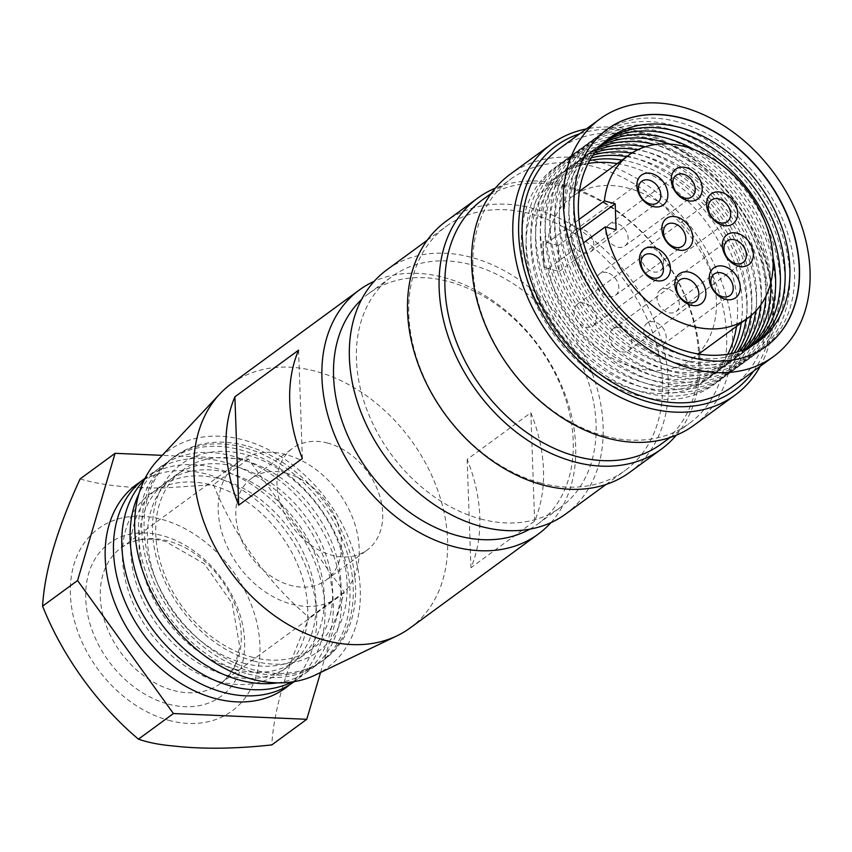 <?xml version="1.0" encoding="UTF-8"?>
<svg xmlns="http://www.w3.org/2000/svg" width="852" height="852" viewBox="0 0 852 852"><rect width="100%" height="100%" fill="white"/><g stroke="black" fill="none" stroke-linecap="round" stroke-linejoin="round"><path stroke-width="0.64" stroke-dasharray="4.26 3.19" d="M80.109 478.93C102.474 485.47 130.644 488.462 164.585 487.908L213.458 484.692C233.278 534.566 268.252 583.173 309.308 617.689C286.251 667.776 273.758 710.185 271.799 744.914M173.382 690.45A84.071 62.068 53.8 0 0 220.455 683.538A84.071 62.068 53.8 0 0 226.121 678.629A84.071 62.068 53.8 0 0 233.672 601.629A84.071 62.068 53.8 0 0 168.163 540.988A84.071 62.068 53.8 0 0 127.48 543.981A84.071 62.068 53.8 0 0 121.09 547.9A84.071 62.068 53.8 0 0 106.063 625.219A84.071 62.068 53.8 0 0 173.382 690.45M168.11 704.061A94.764 69.96 53.8 0 0 244.62 641.226A94.764 69.96 53.8 0 0 162.231 535.588A94.764 69.96 53.8 0 0 85.711 598.423A94.764 69.96 53.8 0 0 168.11 704.061M286.08 454.606A84.071 62.068 53.8 0 0 239.007 461.518A84.071 62.068 53.8 0 0 223.98 538.837A84.071 62.068 53.8 0 0 291.299 604.068A84.071 62.068 53.8 0 0 338.372 597.156A84.071 62.068 53.8 0 0 353.399 519.837A84.071 62.068 53.8 0 0 286.08 454.606M327.903 443.125A63.059 46.551 53.8 0 0 292.598 448.312A63.059 46.551 53.8 0 0 281.33 506.301A63.059 46.551 53.8 0 0 331.822 555.216A63.059 46.551 53.8 0 0 367.127 550.041A63.059 46.551 53.8 0 0 378.394 492.051A63.059 46.551 53.8 0 0 327.903 443.125M286.73 473.286A63.059 46.551 53.8 0 0 251.425 478.473A63.059 46.551 53.8 0 0 240.157 536.462A63.059 46.551 53.8 0 0 290.649 585.388A63.059 46.551 53.8 0 0 325.954 580.201A63.059 46.551 53.8 0 0 337.222 522.212A63.059 46.551 53.8 0 0 286.73 473.286M652.004 248.049A13.344 9.851 53.8 0 0 644.527 249.146A13.344 9.851 53.8 0 0 642.142 261.415A13.344 9.851 53.8 0 0 652.824 271.777A13.344 9.851 53.8 0 0 660.3 270.68A13.344 9.851 53.8 0 0 662.686 258.401A13.344 9.851 53.8 0 0 652.004 248.049M616.571 223.33A13.344 9.851 53.8 0 0 609.105 224.427A13.344 9.851 53.8 0 0 606.72 236.696A13.344 9.851 53.8 0 0 617.402 247.059A13.344 9.851 53.8 0 0 624.878 245.962A13.344 9.851 53.8 0 0 627.264 233.682A13.344 9.851 53.8 0 0 616.571 223.33M582.214 229.252A13.344 9.851 53.8 0 0 574.749 230.349A13.344 9.851 53.8 0 0 572.363 242.618A13.344 9.851 53.8 0 0 583.045 252.98A13.344 9.851 53.8 0 0 590.521 251.883A13.344 9.851 53.8 0 0 592.907 239.604A13.344 9.851 53.8 0 0 582.214 229.252M607.21 272.629A13.344 9.851 53.8 0 0 599.733 273.726A13.344 9.851 53.8 0 0 597.348 285.995A13.344 9.851 53.8 0 0 608.04 296.347A13.344 9.851 53.8 0 0 615.517 295.261A13.344 9.851 53.8 0 0 617.902 282.981A13.344 9.851 53.8 0 0 607.21 272.629M584.802 303.237A13.344 9.851 53.8 0 0 577.326 304.324A13.344 9.851 53.8 0 0 574.94 316.603A13.344 9.851 53.8 0 0 585.633 326.955A13.344 9.851 53.8 0 0 593.098 325.858A13.344 9.851 53.8 0 0 595.484 313.589A13.344 9.851 53.8 0 0 584.802 303.237M620.224 327.956A13.344 9.851 53.8 0 0 612.758 329.053A13.344 9.851 53.8 0 0 610.373 341.322A13.344 9.851 53.8 0 0 621.055 351.674A13.344 9.851 53.8 0 0 628.531 350.577A13.344 9.851 53.8 0 0 630.917 338.308A13.344 9.851 53.8 0 0 620.224 327.956M654.581 322.024A13.344 9.851 53.8 0 0 647.105 323.121A13.344 9.851 53.8 0 0 644.719 335.4A13.344 9.851 53.8 0 0 655.412 345.752A13.344 9.851 53.8 0 0 662.888 344.655A13.344 9.851 53.8 0 0 665.274 332.387A13.344 9.851 53.8 0 0 654.581 322.024M667.744 288.935A13.344 9.851 53.8 0 0 660.268 290.031A13.344 9.851 53.8 0 0 657.882 302.3A13.344 9.851 53.8 0 0 668.575 312.652A13.344 9.851 53.8 0 0 676.041 311.555A13.344 9.851 53.8 0 0 678.426 299.286A13.344 9.851 53.8 0 0 667.744 288.935M218.506 681.44A110.451 81.536 53.8 0 0 307.678 608.2A110.451 81.536 53.8 0 0 211.647 485.086A110.451 81.536 53.8 0 0 122.475 558.316A110.451 81.536 53.8 0 0 218.506 681.44M289.488 684.838A126.107 93.092 53.8 0 0 306.773 568.891A126.107 93.092 53.8 0 0 207.004 474.213A126.107 93.092 53.8 0 0 140.665 481.689M294.164 681.653A126.107 93.092 53.8 0 0 316.188 565.664A126.107 93.092 53.8 0 0 215.322 468.121A126.107 93.092 53.8 0 0 145.117 478.196M226.824 675.348A110.451 81.536 53.8 0 0 315.996 602.108A110.451 81.536 53.8 0 0 219.965 478.994A110.451 81.536 53.8 0 0 130.793 552.224A110.451 81.536 53.8 0 0 226.824 675.348M292.002 681.983A126.107 93.092 53.8 0 0 327.093 567.166A126.107 93.092 53.8 0 0 223.639 462.029A126.107 93.092 53.8 0 0 144.148 480.155M235.141 669.246A110.451 81.536 53.8 0 0 324.324 596.017A110.451 81.536 53.8 0 0 228.293 472.892A110.451 81.536 53.8 0 0 139.11 546.132A110.451 81.536 53.8 0 0 235.141 669.246M277.635 682.846A126.107 93.092 53.8 0 0 339.096 575.473A126.107 93.092 53.8 0 0 231.968 455.926A126.107 93.092 53.8 0 0 138.993 493.585M243.47 663.154A110.451 81.536 53.8 0 0 332.642 589.925A110.451 81.536 53.8 0 0 236.611 466.8A110.451 81.536 53.8 0 0 147.439 540.04A110.451 81.536 53.8 0 0 243.47 663.154M248.113 674.028A126.107 93.092 53.8 0 0 349.927 590.404A126.107 93.092 53.8 0 0 240.285 449.835A126.107 93.092 53.8 0 0 138.471 533.448A126.107 93.092 53.8 0 0 248.113 674.028M251.787 657.062A110.451 81.536 53.8 0 0 340.96 583.822A110.451 81.536 53.8 0 0 244.929 460.708A110.451 81.536 53.8 0 0 155.756 533.938A110.451 81.536 53.8 0 0 251.787 657.062M253.438 660.939A116.032 85.658 53.8 0 0 347.126 584.003A116.032 85.658 53.8 0 0 246.239 454.659A116.032 85.658 53.8 0 0 152.551 531.595A116.032 85.658 53.8 0 0 253.438 660.939M245.93 445.702A126.107 93.092 53.8 0 0 175.32 456.065A126.107 93.092 53.8 0 0 152.774 572.043A126.107 93.092 53.8 0 0 253.758 669.885A126.107 93.092 53.8 0 0 324.367 659.533A126.107 93.092 53.8 0 0 346.902 543.555A126.107 93.092 53.8 0 0 245.93 445.702M243.597 447.406A126.107 93.092 53.8 0 0 172.988 457.769A126.107 93.092 53.8 0 0 150.453 573.747A126.107 93.092 53.8 0 0 251.436 671.589A126.107 93.092 53.8 0 0 322.045 661.227A126.107 93.092 53.8 0 0 344.581 545.259A126.107 93.092 53.8 0 0 243.597 447.406M315.304 675.018A134.52 99.301 53.8 0 0 353.889 552.735A134.52 99.301 53.8 0 0 243.342 439.93A134.52 99.301 53.8 0 0 157.812 460.037M410.142 627.956A151.326 111.719 53.8 0 0 437.193 488.782A151.326 111.719 53.8 0 0 316.017 371.365A151.326 111.719 53.8 0 0 231.286 383.805M529.752 529.177A142.923 105.51 53.8 0 0 537.846 523.98A142.923 105.51 53.8 0 0 563.396 392.548A142.923 105.51 53.8 0 0 448.951 281.65A142.923 105.51 53.8 0 0 368.927 293.397A142.923 105.51 53.8 0 0 361.536 299.542M550.924 522.638A151.326 111.719 53.8 0 0 561.085 384.476A151.326 111.719 53.8 0 0 444.116 277.528A151.326 111.719 53.8 0 0 374.156 281.33M480.698 518.975A142.923 105.51 53.8 0 0 560.722 507.228A142.923 105.51 53.8 0 0 586.261 375.785A142.923 105.51 53.8 0 0 471.827 264.887A142.923 105.51 53.8 0 0 391.803 276.634A142.923 105.51 53.8 0 0 366.253 408.076A142.923 105.51 53.8 0 0 480.698 518.975M565.685 514.012A151.326 111.719 53.8 0 0 592.736 374.837A151.326 111.719 53.8 0 0 471.561 257.421A151.326 111.719 53.8 0 0 386.829 269.85M540.37 482.924A151.326 111.719 53.8 0 0 625.102 470.485A151.326 111.719 53.8 0 0 652.153 331.311A151.326 111.719 53.8 0 0 530.977 213.895A151.326 111.719 53.8 0 0 446.246 226.334A151.326 111.719 53.8 0 0 419.195 365.497A151.326 111.719 53.8 0 0 540.37 482.924M629.873 472.2A155.533 114.818 53.8 0 0 657.669 329.16A155.533 114.818 53.8 0 0 533.139 208.484A155.533 114.818 53.8 0 0 446.054 221.264M676.286 435.202A155.533 114.818 53.8 0 0 684.209 293.62A155.533 114.818 53.8 0 0 564.716 185.353A155.533 114.818 53.8 0 0 495.321 188.164M661.258 443.998A151.326 111.719 53.8 0 0 688.299 304.835A151.326 111.719 53.8 0 0 567.134 187.408A151.326 111.719 53.8 0 0 482.402 199.847M604.483 435.958A151.326 111.719 53.8 0 0 689.215 423.519A151.326 111.719 53.8 0 0 716.255 284.355A151.326 111.719 53.8 0 0 595.09 166.928A151.326 111.719 53.8 0 0 510.359 179.367A151.326 111.719 53.8 0 0 483.308 318.541A151.326 111.719 53.8 0 0 604.483 435.958M693.986 425.233A155.533 114.818 53.8 0 0 721.782 282.204A155.533 114.818 53.8 0 0 597.241 161.518A155.533 114.818 53.8 0 0 510.156 174.298M760.229 366.285A155.533 114.818 53.8 0 0 638.414 131.357A155.533 114.818 53.8 0 0 586.336 128.918M753.573 371.163A151.326 111.719 53.8 0 0 755.245 234.726A151.326 111.719 53.8 0 0 640.832 133.423A151.326 111.719 53.8 0 0 579.679 133.796M732.475 386.616A147.13 108.609 53.8 0 0 758.77 251.308A147.13 108.609 53.8 0 0 640.97 137.151A147.13 108.609 53.8 0 0 558.592 149.249M607.114 129.334A134.52 99.301 53.8 0 0 607.007 129.408A134.52 99.301 53.8 0 0 582.97 253.108A134.52 99.301 53.8 0 0 690.674 357.489A134.52 99.301 53.8 0 0 765.991 346.434A134.52 99.301 53.8 0 0 766.097 346.359M677.574 121.836A134.52 99.301 53.8 0 0 568.966 211.03A134.52 99.301 53.8 0 0 685.924 360.971A134.52 99.301 53.8 0 0 794.522 271.777A134.52 99.301 53.8 0 0 677.574 121.836M607.263 139.717A126.107 93.092 53.8 0 0 581.65 255.568A126.107 93.092 53.8 0 0 683.283 355.241A126.107 93.092 53.8 0 0 756.235 343.079M672.814 125.319A134.52 99.301 53.8 0 0 564.216 214.512A134.52 99.301 53.8 0 0 681.163 364.454A134.52 99.301 53.8 0 0 789.772 275.26A134.52 99.301 53.8 0 0 672.814 125.319M604.995 141.613A126.107 93.092 53.8 0 0 576.261 257.229A126.107 93.092 53.8 0 0 678.522 358.724A126.107 93.092 53.8 0 0 753.743 344.666M668.064 128.801A134.52 99.301 53.8 0 0 559.455 217.995A134.52 99.301 53.8 0 0 676.413 367.936A134.52 99.301 53.8 0 0 785.011 278.742A134.52 99.301 53.8 0 0 668.064 128.801M602.801 143.615A126.107 93.092 53.8 0 0 570.904 258.88A126.107 93.092 53.8 0 0 673.772 362.207A126.107 93.092 53.8 0 0 751.176 346.157M663.303 132.284A134.52 99.301 53.8 0 0 554.705 221.477A134.52 99.301 53.8 0 0 671.653 371.419A134.52 99.301 53.8 0 0 780.262 282.225A134.52 99.301 53.8 0 0 663.303 132.284M600.692 145.713A126.107 93.092 53.8 0 0 565.558 260.531A126.107 93.092 53.8 0 0 669.012 365.689A126.107 93.092 53.8 0 0 748.535 347.541M658.543 135.766A134.52 99.301 53.8 0 0 549.945 224.96A134.52 99.301 53.8 0 0 666.903 374.901A134.52 99.301 53.8 0 0 775.501 285.718A134.52 99.301 53.8 0 0 658.543 135.766M765.959 296.155A126.107 93.092 53.8 0 0 656.434 144.989A126.107 93.092 53.8 0 0 654.943 144.595M598.647 147.918A126.107 93.092 53.8 0 0 560.243 262.16A126.107 93.092 53.8 0 0 664.262 369.172A126.107 93.092 53.8 0 0 745.819 348.819M653.793 139.259A134.52 99.301 53.8 0 0 545.184 228.442A134.52 99.301 53.8 0 0 662.142 378.384A134.52 99.301 53.8 0 0 770.74 289.201A134.52 99.301 53.8 0 0 653.793 139.259M760.772 304.952A126.107 93.092 53.8 0 0 651.673 148.472A126.107 93.092 53.8 0 0 644.975 146.895M596.688 150.229A126.107 93.092 53.8 0 0 554.95 263.79A126.107 93.092 53.8 0 0 659.501 372.654A126.107 93.092 53.8 0 0 743.019 349.991M649.032 142.742A134.52 99.301 53.8 0 0 540.434 231.925A134.52 99.301 53.8 0 0 657.382 381.877A134.52 99.301 53.8 0 0 765.991 292.683A134.52 99.301 53.8 0 0 649.032 142.742M755.692 311.161A126.107 93.092 53.8 0 0 646.913 151.954A126.107 93.092 53.8 0 0 637.53 149.867M594.813 152.657A126.107 93.092 53.8 0 0 549.678 265.409A126.107 93.092 53.8 0 0 654.751 376.147A126.107 93.092 53.8 0 0 740.154 351.056M644.282 146.225A134.52 99.301 53.8 0 0 535.674 235.418A134.52 99.301 53.8 0 0 652.632 385.36A134.52 99.301 53.8 0 0 761.23 296.166A134.52 99.301 53.8 0 0 644.282 146.225M750.772 315.772A126.107 93.092 53.8 0 0 642.163 155.437A126.107 93.092 53.8 0 0 631.651 153.158M593.003 155.181A126.107 93.092 53.8 0 0 544.428 267.006A126.107 93.092 53.8 0 0 649.991 379.63A126.107 93.092 53.8 0 0 737.193 352.004M639.522 149.707A134.52 99.301 53.8 0 0 530.924 238.901A134.52 99.301 53.8 0 0 647.871 388.842A134.52 99.301 53.8 0 0 756.48 299.648A134.52 99.301 53.8 0 0 639.522 149.707M746.001 319.393A126.107 93.092 53.8 0 0 637.402 158.919A126.107 93.092 53.8 0 0 626.763 156.619M591.288 157.822A126.107 93.092 53.8 0 0 539.209 268.582A126.107 93.092 53.8 0 0 645.23 383.112A126.107 93.092 53.8 0 0 734.158 352.856M634.761 153.19A134.52 99.301 53.8 0 0 526.163 242.383A134.52 99.301 53.8 0 0 643.122 392.325A134.52 99.301 53.8 0 0 751.72 303.131A134.52 99.301 53.8 0 0 634.761 153.19M741.24 322.876A126.107 93.092 53.8 0 0 632.653 162.402A126.107 93.092 53.8 0 0 622.003 160.101M589.659 160.581A126.107 93.092 53.8 0 0 534.002 270.148A126.107 93.092 53.8 0 0 640.48 386.595A126.107 93.092 53.8 0 0 731.037 353.58M630.011 156.672A134.52 99.301 53.8 0 0 521.403 245.866A134.52 99.301 53.8 0 0 638.361 395.807A134.52 99.301 53.8 0 0 746.959 306.624A134.52 99.301 53.8 0 0 630.011 156.672M736.49 326.359A126.107 93.092 53.8 0 0 627.892 165.895A126.107 93.092 53.8 0 0 617.253 163.595M588.114 163.456A126.107 93.092 53.8 0 0 528.826 271.692A126.107 93.092 53.8 0 0 635.72 390.078A126.107 93.092 53.8 0 0 727.821 354.187M634.942 367.659A100.887 74.475 53.8 0 0 691.43 359.374A100.887 74.475 53.8 0 0 709.46 266.591A100.887 74.475 53.8 0 0 628.68 188.313A100.887 74.475 53.8 0 0 572.193 196.599A100.887 74.475 53.8 0 0 547.666 242.458L543.193 241.254L544.098 267.219L548.571 268.423A100.887 74.475 53.8 0 0 634.942 367.659M548.571 268.423L583.482 242.852M530.849 412.751A151.326 111.719 -126.2 0 1 534.63 521.083L470.954 567.73A151.326 111.719 53.8 0 0 467.162 459.398L530.849 412.751L534.63 521.083M320.565 672.494L344.272 592.076L248.422 459.079L162.21 455.351M578.977 219.518L547.666 242.458M770.847 282.491A126.107 93.092 53.8 0 0 669.438 144.063M773.041 257.357A126.107 93.092 53.8 0 0 694.061 149.547M467.162 459.398L470.954 567.73M298.583 350.183L302.364 458.525M558.241 245.525L542.98 241.414L543.885 267.379L559.157 271.49L558.241 245.525L580.361 229.326M559.157 271.49L616.092 229.774M344.272 592.076L309.308 617.689M248.422 459.079L213.458 484.692M168.675 720.302A113.039 83.443 53.8 0 0 259.935 645.347A113.039 83.443 53.8 0 0 161.656 519.347A113.039 83.443 53.8 0 0 70.396 594.302A113.039 83.443 53.8 0 0 168.675 720.302M226.121 678.629L235.237 664.901L239.753 646.806L232.191 603.45L204.246 563.747L165.48 541.435C150.719 537.718 138.056 538.56 127.48 543.981M121.09 547.9L239.007 461.518M251.425 478.473L292.598 448.312M644.527 249.146L711.548 200.05M609.105 224.427L676.115 175.331M574.749 230.349L641.758 181.252M599.733 273.726L666.754 224.63M577.326 304.324L644.346 255.238M612.758 329.053L679.768 279.957M647.105 323.121L714.125 274.035M660.268 290.031L727.288 240.935M172.988 457.769L175.32 456.065M537.846 523.98L560.722 507.228M606.006 484.479L625.102 470.485M670.109 437.513L689.215 423.519M691.43 359.374L698.683 354.049M572.193 196.599L579.445 191.285M491.253 193.361L510.359 179.367M427.14 240.317L446.246 226.334M368.927 293.397L391.803 276.634M322.045 661.227L324.367 659.533M676.041 311.555L743.061 262.469M662.888 344.655L729.898 295.559M628.531 350.577L695.541 301.491M593.098 325.858L660.119 276.772M615.517 295.261L682.527 246.164M590.521 251.883L657.542 202.787M624.878 245.962L691.888 196.865M660.3 270.68L727.32 221.584M325.954 580.201L367.127 550.041M220.455 683.538L338.372 597.156"/><path stroke-width="1.28" d="M306.763 719.301L271.799 744.914C235.045 748.908 202.318 749.27 173.595 746.001C159.771 744.818 148.056 742.529 138.45 739.153C97.533 704.732 62.473 656.189 42.6 606.155C44.517 571.554 57.02 529.145 80.109 478.93L115.073 453.317L77.564 580.542L173.414 713.539L306.763 719.301L320.565 672.494M719.013 198.953A13.344 9.851 53.8 0 0 711.548 200.05A13.344 9.851 53.8 0 0 709.162 212.329A13.344 9.851 53.8 0 0 719.844 222.681A13.344 9.851 53.8 0 0 727.32 221.584A13.344 9.851 53.8 0 0 729.706 209.304A13.344 9.851 53.8 0 0 719.013 198.953M721.559 192.392A18.488 13.653 53.8 0 0 706.627 204.661A18.488 13.653 53.8 0 0 722.709 225.269A18.488 13.653 53.8 0 0 737.64 213.011A18.488 13.653 53.8 0 0 721.559 192.392M683.592 174.234A13.344 9.851 53.8 0 0 676.115 175.331A13.344 9.851 53.8 0 0 673.73 187.6A13.344 9.851 53.8 0 0 684.422 197.962A13.344 9.851 53.8 0 0 691.888 196.865A13.344 9.851 53.8 0 0 694.273 184.586A13.344 9.851 53.8 0 0 683.592 174.234M686.137 167.674A18.488 13.653 53.8 0 0 671.206 179.942A18.488 13.653 53.8 0 0 687.287 200.55A18.488 13.653 53.8 0 0 702.218 188.292A18.488 13.653 53.8 0 0 686.137 167.674M649.235 180.155A13.344 9.851 53.8 0 0 641.758 181.252A13.344 9.851 53.8 0 0 639.373 193.532A13.344 9.851 53.8 0 0 650.065 203.884A13.344 9.851 53.8 0 0 657.542 202.787A13.344 9.851 53.8 0 0 659.927 190.518A13.344 9.851 53.8 0 0 649.235 180.155M651.78 173.606A18.488 13.653 53.8 0 0 636.849 185.864A18.488 13.653 53.8 0 0 652.93 206.482A18.488 13.653 53.8 0 0 667.861 194.213A18.488 13.653 53.8 0 0 651.78 173.606M674.23 223.533A13.344 9.851 53.8 0 0 666.754 224.63A13.344 9.851 53.8 0 0 664.368 236.899A13.344 9.851 53.8 0 0 675.061 247.261A13.344 9.851 53.8 0 0 682.527 246.164A13.344 9.851 53.8 0 0 684.912 233.885A13.344 9.851 53.8 0 0 674.23 223.533M676.776 216.972A18.488 13.653 53.8 0 0 661.844 229.241A18.488 13.653 53.8 0 0 677.915 249.849A18.488 13.653 53.8 0 0 692.846 237.591A18.488 13.653 53.8 0 0 676.776 216.972M651.823 254.141A13.344 9.851 53.8 0 0 644.346 255.238A13.344 9.851 53.8 0 0 641.961 267.507A13.344 9.851 53.8 0 0 652.643 277.869A13.344 9.851 53.8 0 0 660.119 276.772A13.344 9.851 53.8 0 0 662.505 264.493A13.344 9.851 53.8 0 0 651.823 254.141M654.368 247.581A18.488 13.653 53.8 0 0 639.437 259.849A18.488 13.653 53.8 0 0 655.507 280.457A18.488 13.653 53.8 0 0 670.439 268.199A18.488 13.653 53.8 0 0 654.368 247.581M687.244 278.86A13.344 9.851 53.8 0 0 679.768 279.957A13.344 9.851 53.8 0 0 677.383 292.225A13.344 9.851 53.8 0 0 688.075 302.588A13.344 9.851 53.8 0 0 695.541 301.491A13.344 9.851 53.8 0 0 697.926 289.211A13.344 9.851 53.8 0 0 687.244 278.86M689.79 272.299A18.488 13.653 53.8 0 0 674.859 284.568A18.488 13.653 53.8 0 0 690.94 305.176A18.488 13.653 53.8 0 0 705.871 292.918A18.488 13.653 53.8 0 0 689.79 272.299M721.601 272.938A13.344 9.851 53.8 0 0 714.125 274.035A13.344 9.851 53.8 0 0 711.739 286.304A13.344 9.851 53.8 0 0 722.432 296.656A13.344 9.851 53.8 0 0 729.898 295.559A13.344 9.851 53.8 0 0 732.283 283.29A13.344 9.851 53.8 0 0 721.601 272.938M724.147 266.378A18.488 13.653 53.8 0 0 709.215 278.636A18.488 13.653 53.8 0 0 725.297 299.254A18.488 13.653 53.8 0 0 740.218 286.996A18.488 13.653 53.8 0 0 724.147 266.378M734.754 239.838A13.344 9.851 53.8 0 0 727.288 240.935A13.344 9.851 53.8 0 0 724.903 253.204A13.344 9.851 53.8 0 0 735.585 263.566A13.344 9.851 53.8 0 0 743.061 262.469A13.344 9.851 53.8 0 0 745.447 250.19A13.344 9.851 53.8 0 0 734.754 239.838M737.299 233.278A18.488 13.653 53.8 0 0 722.368 245.546A18.488 13.653 53.8 0 0 738.45 266.154A18.488 13.653 53.8 0 0 753.381 253.896A18.488 13.653 53.8 0 0 737.299 233.278M140.665 481.689A126.107 93.092 53.8 0 0 112.73 597.369A126.107 93.092 53.8 0 0 214.832 698.406A126.107 93.092 53.8 0 0 289.488 684.838M145.117 478.196A126.107 93.092 53.8 0 0 122.06 594.153A126.107 93.092 53.8 0 0 223.149 692.314A126.107 93.092 53.8 0 0 294.164 681.653M144.148 480.155A126.107 93.092 53.8 0 0 133.349 595.601A126.107 93.092 53.8 0 0 231.467 686.211A126.107 93.092 53.8 0 0 292.002 681.983M138.993 493.585A126.107 93.092 53.8 0 0 239.795 680.12A126.107 93.092 53.8 0 0 277.635 682.846M374.156 281.33A151.326 111.719 53.8 0 0 359.384 289.957L231.286 383.805A151.326 111.719 53.8 0 0 219.795 393.975L157.812 460.037A134.52 99.301 53.8 0 0 147.3 583.056A134.52 99.301 53.8 0 0 251.691 679.065A134.52 99.301 53.8 0 0 315.304 675.018L396.979 635.837A151.326 111.719 53.8 0 0 410.142 627.956L538.24 534.119A151.326 111.719 53.8 0 0 550.924 522.638M219.795 393.975A151.326 111.719 53.8 0 0 207.973 532.372A151.326 111.719 53.8 0 0 325.411 640.395A151.326 111.719 53.8 0 0 396.979 635.837M361.536 299.542A142.923 105.51 53.8 0 0 345.667 430.739A142.923 105.51 53.8 0 0 457.822 535.727A142.923 105.51 53.8 0 0 529.752 529.177M359.384 289.957A151.326 111.719 53.8 0 0 332.333 429.131A151.326 111.719 53.8 0 0 453.509 546.547A151.326 111.719 53.8 0 0 538.24 534.119M427.14 240.317L386.829 269.85A151.326 111.719 53.8 0 0 359.789 409.024A151.326 111.719 53.8 0 0 480.954 526.44A151.326 111.719 53.8 0 0 565.685 514.012L606.006 484.479M495.321 188.164A155.533 114.818 53.8 0 0 477.631 198.133L446.054 221.264A155.533 114.818 53.8 0 0 418.247 364.305A155.533 114.818 53.8 0 0 542.788 484.98A155.533 114.818 53.8 0 0 629.873 472.2L661.45 449.068A155.533 114.818 53.8 0 0 676.286 435.202M477.631 198.133A155.533 114.818 53.8 0 0 449.824 341.173A155.533 114.818 53.8 0 0 574.365 461.848A155.533 114.818 53.8 0 0 661.45 449.068M491.253 193.361L482.402 199.847A151.326 111.719 53.8 0 0 455.351 339.021A151.326 111.719 53.8 0 0 576.527 456.438A151.326 111.719 53.8 0 0 661.258 443.998L670.109 437.513M586.336 128.918A155.533 114.818 53.8 0 0 551.329 144.137L510.156 174.298A155.533 114.818 53.8 0 0 482.36 317.338A155.533 114.818 53.8 0 0 606.901 438.013A155.533 114.818 53.8 0 0 693.986 425.233L735.159 395.072A155.533 114.818 53.8 0 0 760.229 366.285M551.329 144.137A155.533 114.818 53.8 0 0 523.533 287.177A155.533 114.818 53.8 0 0 648.074 407.852A155.533 114.818 53.8 0 0 735.159 395.072M579.679 133.796A151.326 111.719 53.8 0 0 523.916 268.678A151.326 111.719 53.8 0 0 650.225 402.442A151.326 111.719 53.8 0 0 753.573 371.163M599.765 119.078L558.592 149.249A147.13 108.609 53.8 0 0 532.287 284.547A147.13 108.609 53.8 0 0 650.097 398.704A147.13 108.609 53.8 0 0 732.475 386.616L773.648 356.455A147.13 108.609 53.8 0 0 799.943 221.147A147.13 108.609 53.8 0 0 682.143 106.99A147.13 108.609 53.8 0 0 599.765 119.078A147.13 108.609 53.8 0 0 573.471 254.386A147.13 108.609 53.8 0 0 691.27 368.543A147.13 108.609 53.8 0 0 773.648 356.455M682.527 118.204A134.52 99.301 53.8 0 0 607.21 129.259A134.52 99.301 53.8 0 0 583.173 252.959A134.52 99.301 53.8 0 0 690.876 357.339A134.52 99.301 53.8 0 0 766.193 346.285A134.52 99.301 53.8 0 0 790.241 222.574A134.52 99.301 53.8 0 0 682.527 118.204M766.097 346.359A134.52 99.301 53.8 0 0 790.006 222.649A134.52 99.301 53.8 0 0 682.324 118.353A134.52 99.301 53.8 0 0 607.114 129.334M680.216 127.566A126.107 93.092 53.8 0 0 578.391 211.179A126.107 93.092 53.8 0 0 688.043 351.748A126.107 93.092 53.8 0 0 789.857 268.135A126.107 93.092 53.8 0 0 680.216 127.566M756.235 343.079A126.107 93.092 53.8 0 0 775.757 227.079A126.107 93.092 53.8 0 0 675.455 131.048A126.107 93.092 53.8 0 0 607.263 139.717M753.743 344.666A126.107 93.092 53.8 0 0 770.293 228.751A126.107 93.092 53.8 0 0 670.694 134.531A126.107 93.092 53.8 0 0 604.995 141.613M694.061 149.547A126.107 93.092 53.8 0 0 665.944 138.013A126.107 93.092 53.8 0 0 602.801 143.615M669.438 144.063A126.107 93.092 53.8 0 0 661.184 141.507A126.107 93.092 53.8 0 0 600.692 145.713M654.943 144.595A126.107 93.092 53.8 0 0 598.647 147.918M644.975 146.895A126.107 93.092 53.8 0 0 596.688 150.229M637.53 149.867A126.107 93.092 53.8 0 0 594.813 152.657M631.651 153.158A126.107 93.092 53.8 0 0 593.003 155.181M626.763 156.619A126.107 93.092 53.8 0 0 591.288 157.822M622.003 160.101A126.107 93.092 53.8 0 0 589.659 160.581M617.253 163.595A126.107 93.092 53.8 0 0 588.114 163.456M583.482 242.852L605.293 226.866A100.887 74.475 53.8 0 0 691.664 326.103A100.887 74.475 53.8 0 0 748.152 317.817A100.887 74.475 53.8 0 0 766.182 225.035A100.887 74.475 53.8 0 0 685.402 146.757A100.887 74.475 53.8 0 0 628.914 155.043A100.887 74.475 53.8 0 0 604.387 200.902L578.977 219.518M162.21 455.351L115.073 453.317M302.364 458.525A151.326 111.719 -126.2 0 1 298.583 350.183L234.896 396.83A151.326 111.719 53.8 0 0 238.688 505.172L302.364 458.525M605.293 226.866L616.092 229.774L615.187 203.809L604.387 200.902M727.821 354.187A126.107 93.092 53.8 0 0 736.49 326.359M731.037 353.58A126.107 93.092 53.8 0 0 741.24 322.876M734.158 352.856A126.107 93.092 53.8 0 0 746.001 319.393M737.193 352.004A126.107 93.092 53.8 0 0 750.772 315.772M740.154 351.056A126.107 93.092 53.8 0 0 755.692 311.161M743.019 349.991A126.107 93.092 53.8 0 0 760.772 304.952M745.819 348.819A126.107 93.092 53.8 0 0 765.959 296.155M748.535 347.541A126.107 93.092 53.8 0 0 770.847 282.491M751.176 346.157A126.107 93.092 53.8 0 0 773.041 257.357M234.896 396.83L238.688 505.172M580.361 229.326L615.187 203.809M77.564 580.542L42.6 606.155M173.414 713.539L138.45 739.153M698.683 354.049L748.152 317.817M579.445 191.285L628.914 155.043"/></g></svg>

